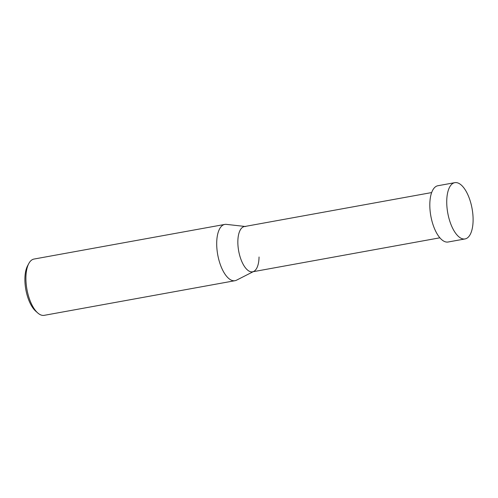 <?xml version="1.0" encoding="UTF-8"?>
<svg xmlns="http://www.w3.org/2000/svg" width="498" height="498" viewBox="0 0 498 498"><rect width="100%" height="100%" fill="white"/><g stroke="black" fill="none" stroke-linecap="round" stroke-linejoin="round"><path stroke-width="0.75" d="M234.994 280.704L44.204 315.34A28.598 12.357 -100.3 0 1 37.755 312.956A28.598 12.357 -100.3 0 1 25.915 277.492A28.598 12.357 -100.3 0 1 28.791 263.56A28.598 12.357 -100.3 0 1 33.989 259.06L224.772 224.424A28.598 12.357 79.7 0 0 216.705 242.856A28.598 12.357 79.7 0 0 234.994 280.704A28.598 12.357 79.7 0 0 236.513 280.187L253.189 271.703M28.791 263.56L27.533 265.913A26.213 11.33 79.7 0 0 24.9 278.687A26.213 11.33 79.7 0 0 35.756 311.194L37.755 312.956M244.972 226.453L226.378 224.374A28.598 12.357 79.7 0 0 224.772 224.424M259.047 256.993A22.989 9.935 -100.3 0 1 253.781 271.398A22.989 9.935 -100.3 0 1 243.018 264.04A22.989 9.935 -100.3 0 1 237.851 241.387A22.989 9.935 -100.3 0 1 245.632 226.528M439.877 237.807L252.561 271.815A22.989 9.935 -100.3 0 1 237.851 241.387A22.989 9.935 -100.3 0 1 244.344 226.571L431.666 192.564M465.026 238.94L448.113 242.009A28.598 12.357 -100.3 0 1 429.818 204.168A28.598 12.357 -100.3 0 1 437.891 185.735L454.811 182.66A28.598 12.357 79.7 0 0 446.737 201.092A28.598 12.357 79.7 0 0 465.026 238.94A28.598 12.357 79.7 0 0 473.1 220.508A28.598 12.357 79.7 0 0 454.811 182.66"/></g></svg>
